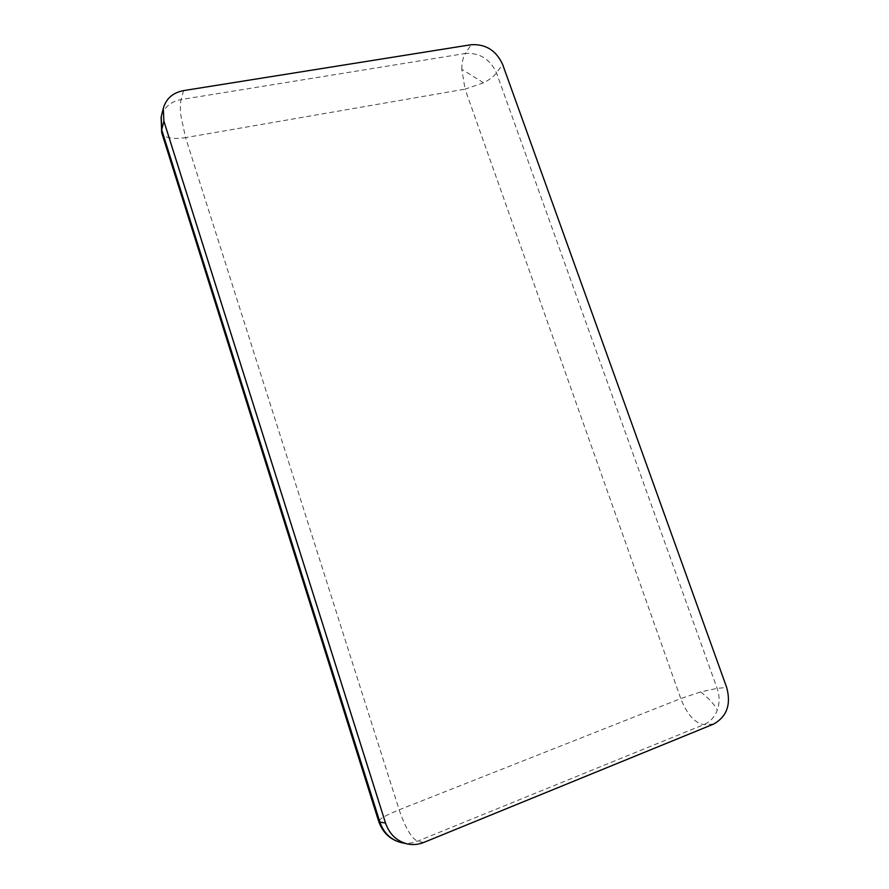 <?xml version="1.0" encoding="UTF-8"?>
<svg xmlns="http://www.w3.org/2000/svg" width="889" height="889" viewBox="0 0 889 889"><rect width="100%" height="100%" fill="white"/><g stroke="black" fill="none" stroke-linecap="round" stroke-linejoin="round"><path stroke-width="0.67" stroke-dasharray="4.45 3.33" d="M713.445 724.157L703.955 724.579C694.942 723.279 687.208 714.612 680.763 698.576L700.676 691.92L717.123 688.375L726.68 687.464M401.228 842.594C406.762 843.794 412.196 843.339 417.519 841.216L703.955 724.579C710.211 721.89 714.656 717.056 717.29 710.078C719.723 702.999 719.668 695.765 717.123 688.375L496.495 72.909C490.128 59.107 479.749 52.629 465.369 53.473L471.148 44.717M483.56 82.81L461.78 69.275L465.08 89.144L185.568 137.617L399.172 809.812L680.763 698.576L465.08 89.144L483.56 82.81C489.583 79.666 493.895 76.365 496.495 72.909L502.629 64.43M183.578 90.6L181.134 99.546C170.81 101.557 164.187 107.202 161.276 116.47M461.78 69.275C461.869 62.408 463.069 57.14 465.369 53.473L181.134 99.546C180.178 103.291 180.123 108.825 180.956 116.137L185.568 137.617C172.188 139.584 164.232 137.917 161.676 132.594M423.697 842.472L417.519 841.216C411.451 838.216 405.328 827.748 399.172 809.812C386.026 815.135 379.203 818.98 378.692 821.358M700.676 691.92C709.089 698.576 714.623 704.633 717.29 710.078"/><path stroke-width="1.33" d="M502.629 64.43L726.68 687.464C731.28 704.499 726.858 716.734 713.445 724.157L423.697 842.472C418.308 844.628 412.807 845.106 407.195 843.883C396.638 841.094 389.415 834.149 385.526 823.058L163.887 121.182L163.298 108.414C166.043 98.646 172.799 92.712 183.578 90.6L471.148 44.717C485.683 43.894 496.173 50.462 502.629 64.43M161.276 116.47L161.687 129.805L163.887 121.182M378.692 821.358L379.881 822.081C383.692 833.004 390.816 839.849 401.228 842.594L407.195 843.883M401.228 842.594C390.227 839.738 382.726 832.693 378.714 821.458L161.676 132.594L161.687 129.805L379.881 822.081L385.526 823.058M161.676 132.594L161.098 117.181L163.298 108.414"/></g></svg>
